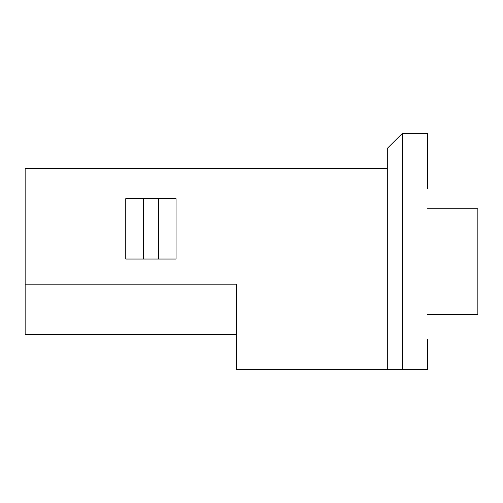 <?xml version="1.0" encoding="UTF-8"?>
<svg xmlns="http://www.w3.org/2000/svg" width="503" height="503" viewBox="0 0 503 503"><rect width="100%" height="100%" fill="white"/><g stroke="black" fill="none" stroke-linecap="round" stroke-linejoin="round"><path stroke-width="0.75" d="M427.55 188.625L427.55 133.295L402.4 133.295L402.4 369.705L236.41 369.705L236.41 284.195L25.15 284.195L25.15 334.495L236.41 334.495M402.4 369.705L427.55 369.705L427.55 339.525M427.55 208.745L477.85 208.745L477.85 314.375L427.55 314.375M25.15 284.195L25.15 168.505L387.31 168.505M402.4 133.295L387.31 148.385L387.31 369.705M143.355 259.045L125.75 259.045L125.75 198.685L143.355 198.685L143.355 259.045L158.445 259.045L158.445 198.685L176.05 198.685L176.05 259.045L158.445 259.045M143.355 198.685L158.445 198.685"/></g></svg>

